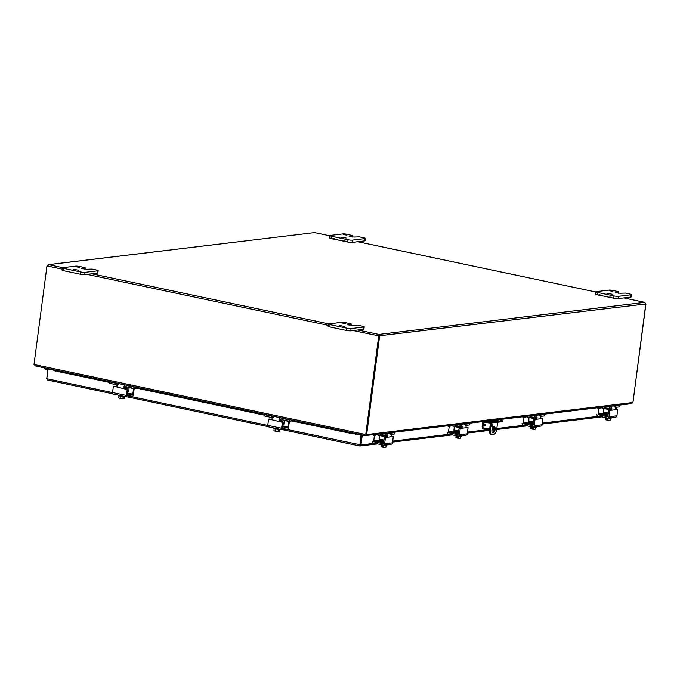 <?xml version="1.0" encoding="UTF-8"?>
<svg xmlns="http://www.w3.org/2000/svg" width="680" height="680" viewBox="0 0 680 680"><rect width="100%" height="100%" fill="white"/><g stroke="black" fill="none" stroke-linecap="round" stroke-linejoin="round"><path stroke-width="1.02" d="M612.952 291.354L609.221 290.725L612.952 291.354M615.17 292.613L620.075 293.258L625.438 293.072L629.935 294.024A3.221 0.451 -172.5 0 1 631.542 294.635A3.221 0.451 -172.5 0 1 631.116 294.797L618.384 296.335A3.221 0.451 -172.5 0 1 614.023 295.936L597.397 292.425A3.221 0.451 -172.5 0 1 595.79 291.813A3.221 0.451 -172.5 0 1 596.215 291.652L608.948 290.113A3.221 0.451 -172.5 0 1 613.309 290.504L618.613 291.762L618.222 293.207M611.175 297.678L613.726 298.214A3.221 0.451 7.5 0 0 618.086 298.613L630.819 297.075A3.221 0.451 7.5 0 0 631.244 296.913L631.542 294.635M595.79 291.813L595.493 294.091A3.221 0.451 7.5 0 0 597.1 294.703L598.918 295.086M600.432 295.409L609.654 297.356M612.119 294.219L606.891 293.335L612.119 294.219M615.213 292.23L618.4 291.848M79.585 267.385L75.846 266.755L79.585 267.385M81.796 268.634L86.7 269.28L92.064 269.093L96.569 270.045A3.221 0.451 -172.5 0 1 98.166 270.657A3.221 0.451 -172.5 0 1 97.75 270.827L85.017 272.357A3.221 0.451 -172.5 0 1 80.656 271.966L64.031 268.455A3.221 0.451 -172.5 0 1 62.424 267.835A3.221 0.451 -172.5 0 1 62.849 267.673L75.573 266.144A3.221 0.451 -172.5 0 1 79.942 266.534L85.238 267.793L84.847 269.238M62.424 267.835L62.127 270.113A3.221 0.451 7.5 0 0 63.724 270.725L80.359 274.244A3.221 0.451 7.5 0 0 84.719 274.635L97.444 273.105A3.221 0.451 7.5 0 0 97.869 272.935L98.166 270.657M78.744 270.24L73.516 269.356L78.744 270.24M81.847 268.26L85.025 267.869M346.902 235.152L343.171 234.524L346.902 235.152M349.12 236.402L354.025 237.048L359.388 236.861L363.885 237.813A3.221 0.451 -172.5 0 1 365.491 238.425A3.221 0.451 -172.5 0 1 365.067 238.587L352.342 240.125A3.221 0.451 -172.5 0 1 347.973 239.734L331.347 236.215A3.221 0.451 -172.5 0 1 329.74 235.603A3.221 0.451 -172.5 0 1 330.166 235.441L342.899 233.903A3.221 0.451 -172.5 0 1 347.259 234.302L352.563 235.56L352.172 237.005M345.125 241.468L347.675 242.012A3.221 0.451 7.5 0 0 352.036 242.403L364.769 240.864A3.221 0.451 7.5 0 0 365.194 240.703L365.491 238.425M329.74 235.603L329.443 237.881A3.221 0.451 7.5 0 0 331.05 238.493L332.868 238.884M334.381 239.199L343.604 241.153M346.069 238.008L340.841 237.125L346.069 238.008M349.171 236.019L352.35 235.637M497.853 420.826L497.956 420.078A1.615 1.394 -96.9 0 0 497.964 419.738M491.606 420.503A1.615 1.394 83.1 0 1 491.589 420.852L491.504 421.498M491.308 422.994L490.373 430.091A4.837 2.304 -78.1 0 0 491.759 434.528A4.837 2.304 -78.1 0 0 492.133 434.546L493.723 434.358A4.837 2.304 -78.1 0 0 496.74 429.318L497.675 422.229M491.963 429.896A3.221 1.538 -78.1 0 1 494.224 426.555A3.221 1.538 -78.1 0 1 495.057 430.024A3.221 1.538 -78.1 0 1 492.889 432.863A3.221 1.538 -78.1 0 1 491.963 429.896M492.643 425.536A1.003 0.476 -78.1 0 1 491.938 426.581A1.003 0.476 -78.1 0 1 491.674 425.493A1.003 0.476 -78.1 0 1 492.354 424.609A1.003 0.476 -78.1 0 1 492.643 425.536M490.671 421.421L490.748 420.818A0.807 0.697 -96.9 0 0 490.756 420.605M490.373 430.091L489.549 429.913A4.837 2.304 101.9 0 0 490.943 434.358L491.759 434.528M489.549 429.913L490.458 423.011M491.631 425.986A1.003 0.476 101.9 0 0 491.818 425.365A1.003 0.476 101.9 0 0 491.835 425.025M492.507 432.65A3.221 1.538 101.9 0 0 494.241 429.853A3.221 1.538 101.9 0 0 493.782 426.581M345.635 323.595L341.896 322.957L345.635 323.595M347.846 324.844L352.75 325.49L358.113 325.303L362.618 326.255A3.221 0.451 -172.5 0 1 364.216 326.868A3.221 0.451 -172.5 0 1 363.8 327.029L351.067 328.567A3.221 0.451 -172.5 0 1 346.707 328.168L330.072 324.657A3.221 0.451 -172.5 0 1 328.474 324.046A3.221 0.451 -172.5 0 1 328.899 323.884L341.624 322.346A3.221 0.451 -172.5 0 1 345.984 322.736L351.288 323.995L350.897 325.44M328.474 324.046L328.168 326.324A3.221 0.451 7.5 0 0 329.774 326.935L346.4 330.446A3.221 0.451 7.5 0 0 350.769 330.846L363.494 329.307A3.221 0.451 7.5 0 0 363.919 329.146L364.216 326.868M344.794 326.451L339.567 325.567L344.794 326.451M347.897 324.462L351.075 324.079M609.798 297.032L611.226 297.271L609.798 297.032M611.226 297.271L611.167 297.738L609.731 297.5M599.054 294.763L600.491 295.001L599.054 294.763M600.491 295.001L600.423 295.477L598.995 295.231M343.749 240.822L345.176 241.069L343.749 240.822M345.176 241.069L345.117 241.536L343.68 241.29M333.004 238.552L334.441 238.799L333.004 238.552M334.441 238.799L334.373 239.267L332.945 239.02M365.373 435.531L384.982 433.364M365.763 434.699L365.551 435.65L366.69 434.588L632.927 402.483L631.388 403.597M34.127 364.327L35.317 365.882M365.44 435.022L365.211 434.452L366.214 434.512L379.151 336.226L378.683 336.286A0.901 0.782 83.1 0 1 377.825 335.818L378.675 334.407L378.301 335.758A0.901 0.782 -96.9 0 0 379.024 336.243M119.348 383.656L35.215 365.899L119.289 383.664M35.377 365.916L34.535 364.591L365.211 434.452M280.729 417.767L365.355 435.633M632.927 402.483L645.906 304.232A0.901 0.433 -78.1 0 1 645.702 303.951L644.784 302.396M48.637 264.767L47.864 266.109A0.901 0.782 83.1 0 1 46.937 266.203L34 364.48L34.535 364.591M46.937 266.203L47.413 266.144A0.901 0.782 -96.9 0 0 47.668 266.254M632.986 402.339L645.754 304.079M366.214 434.495L366.69 434.588M366.656 434.588L379.584 336.345L379.151 336.251M379.083 336.234L378.769 336.175A0.901 0.433 101.9 0 0 379.049 335.826L378.548 335.342M357.799 329.995L378.879 334.424L379.874 336.005A0.901 0.433 -78.1 0 1 379.584 336.345M645.702 303.951L379.049 335.826M644.708 302.37L378.879 334.424L378.76 335.359M47.336 266.152L47.03 266.084A0.901 0.433 101.9 0 0 47.311 265.744L48.373 264.639L314.483 232.602L48.654 264.656M47.983 265.88L47.311 265.744M314.993 232.688L314.483 232.602M378.301 335.758L353.005 330.574M378.683 336.286L365.738 434.562M485.206 424.337L484.967 425.731L485.206 424.337M485.308 421.26L487.16 421.651L487.033 422.594A3.221 0.451 7.5 0 0 491.402 422.986L501.746 421.736A3.221 0.451 7.5 0 0 502.163 421.575L502.29 420.639A3.221 0.451 -172.5 0 0 500.684 420.027L498.831 419.637M482.231 425.654A3.221 1.538 101.9 0 0 483.157 428.613L483.973 428.791A3.221 1.538 -78.1 0 1 483.046 425.825L482.231 425.654L482.664 422.331A1.615 1.394 83.1 0 1 482.987 421.541M489.787 428.128L484.228 428.8A3.221 1.538 -78.1 0 1 483.973 428.791M487.033 422.594L484.262 422.008A0.807 0.697 -96.9 0 0 483.471 422.654L483.046 425.825M491.402 422.986L491.521 422.05A3.221 0.451 -172.5 0 1 487.16 421.651M491.521 422.05L501.865 420.801L501.746 421.736M502.29 420.639A3.221 0.451 -172.5 0 1 501.865 420.801M492.626 427.788L494.284 427.584M497.913 420.376L498.296 420.775L492.329 421.49L488.597 420.869M46.809 378.548L47.711 368.73L49.096 368.832M47.711 368.73L48.28 368.662M352.988 433.032L352.903 433.849L355.036 433.959L355.087 433.475M355.036 433.959L353.226 433.865M352.903 433.849L291.771 420.937M264.613 415.2L136.578 388.144M109.42 382.406L53.856 370.668L53.941 369.861M53.346 369.733L53.856 370.668M355.308 434.308L355.835 433.832L361.369 435.004L360.901 435.064L359.805 445.987L377.57 443.896M282.633 429.7L359.737 445.987L361.369 435.004M47.456 380.01L46.792 378.709L48.076 368.968L53.32 369.92M48.076 368.968L53.303 370.073M355.359 433.891L360.901 435.064M359.805 445.987L360.944 445.162L360.153 444.745L361.437 435.004L362.006 434.936M374.62 443.275L360.969 444.924L362.253 435.183L362.822 435.115M616.692 407.209L616.428 409.207L615.808 409.284M361.437 435.004L362.253 435.183M46.427 378.471L47.592 380.026L112.719 393.779M360.094 444.745L286.144 429.275M47.039 368.399A1.615 1.394 83.1 0 1 44.353 367.829M45.092 367.99A0.807 0.697 -96.9 0 0 46.291 368.237M47.702 368.747L47.6 369.563M46.019 368.458A0.773 0.671 -96.9 0 0 46.036 368.458A0.773 0.671 -96.9 0 1 45.424 368.058M129.26 387.481L133.501 388.773L134.113 388.416M124.763 386.537L125.587 386.707M133.501 388.773L132.787 394.196L127.389 393.048M125.001 386.368L125.749 386.521M119.212 383.673A3.221 1.538 101.9 0 0 117.504 385.747L116.093 386.793L127.203 389.529L127.865 389.453L127.576 389.002L125.213 388.501A1.292 1.122 83.1 0 1 124.568 388.093L124.448 386.979L123.743 387.065A3.221 1.538 -78.1 0 1 125.451 384.99L119.212 383.673M126.131 386.206L125.145 386.325A1.615 0.765 101.9 0 0 124.448 386.979M134.164 388.688L133.382 394.638A1.615 0.765 -78.1 0 1 132.379 396.312L127.007 396.967A1.615 0.765 -78.1 0 1 126.88 396.958A1.615 0.765 -78.1 0 1 126.42 395.479L112.557 392.547L113.339 386.605L116.416 386.809M116.739 386.707L114.197 386.24M126.42 395.479L127.203 389.529M127.27 393.975L132.285 395.029L132.787 394.196M127.865 389.453L127.321 395.59M132.285 395.029L127.441 395.615M125.213 388.501L124.55 388.577L123.743 387.065M112.557 392.547A1.615 0.765 101.9 0 0 113.024 394.034A1.615 0.765 101.9 0 0 113.144 394.034L126.76 396.916M118.983 395.811L118.745 397.673A3.417 1.751 -87.4 0 0 118.957 397.927A3.417 1.751 -87.4 0 0 119.399 398.225A3.417 1.751 -87.4 0 0 120.131 398.191A3.417 3.383 179 0 0 121.473 398.667L123.267 398.777A4.156 3.604 -96.9 0 0 123.318 398.752L123.956 397.451L123.794 398.692A4.156 3.604 83.1 0 1 123.743 398.718L123.335 398.633M123.947 398.625A4.19 4.19 0 0 1 123.811 398.692A3.417 1.632 101.9 0 0 123.947 398.625A3.417 1.632 101.9 0 0 124.279 398.387L124.517 396.542M123.165 396.525L122.901 398.548A3.417 3.383 179 0 1 121.473 398.667L119.085 398.046M124.355 387.659L124.499 386.886M120.394 396.168L120.131 398.191M118.498 395.19L118.465 395.479A3.349 0.476 7.5 0 0 120.131 396.117A3.349 0.476 7.5 0 0 124.763 396.508M133.79 388.374L134.308 388.425L134.487 387.107L133.96 387.056L133.79 388.374L127.543 387.056A1.615 1.394 -96.9 0 0 125.944 388.339L129.132 387.957A1.615 1.394 83.1 0 1 129.293 387.421M129.132 387.957L128.673 391.391L127.585 391.527M127.882 392.037A0.807 0.697 -96.9 0 0 128.673 391.391M134.308 388.425L139.085 387.846M134.487 387.107L135.184 387.022M109.531 381.888L109.514 383.248L109.489 381.854L110.245 381.752M109.684 381.93L115.583 383.171A3.221 2.796 83.1 0 1 117.742 385.152M124.873 388.365A3.221 2.796 83.1 0 1 127.254 385.773A3.221 2.796 83.1 0 1 128.061 385.806L133.96 387.056M116.909 386.605L116.934 386.435A1.615 1.394 -96.9 0 0 115.753 384.565L109.514 383.248M284.452 420.274L288.694 421.558L289.306 421.209M279.956 419.322L280.78 419.5M288.694 421.558L287.98 426.98L282.582 425.841M280.194 419.152L280.95 419.313M274.405 416.457A3.221 1.538 101.9 0 0 272.697 418.531L271.286 419.585L282.396 422.322L283.058 422.238L282.778 421.787L280.406 421.286A1.292 1.122 83.1 0 1 279.76 420.877L279.642 419.764L278.936 419.849A3.221 1.538 -78.1 0 1 280.644 417.775L274.405 416.457M281.333 418.99L280.339 419.109A1.615 0.765 101.9 0 0 279.642 419.764M289.357 421.481L288.575 427.423A1.615 0.765 -78.1 0 1 287.572 429.105L282.2 429.751A1.615 0.765 -78.1 0 1 282.072 429.743A1.615 0.765 -78.1 0 1 281.613 428.264L267.758 425.34L268.541 419.39L271.609 419.594M271.286 419.585L269.39 419.024M281.613 428.264L282.396 422.322M282.464 426.76L287.478 427.822L287.98 426.98M283.058 422.238L282.514 428.375M287.478 427.822L282.633 428.4M280.406 421.286L279.743 421.37L278.936 419.849M267.758 425.34A1.615 0.765 101.9 0 0 268.218 426.819A1.615 0.765 101.9 0 0 268.345 426.827L281.962 429.7M274.185 428.596L273.938 430.457A3.417 1.751 -87.4 0 0 274.15 430.721A3.417 1.751 -87.4 0 0 274.593 431.01A3.417 1.751 -87.4 0 0 275.324 430.984A3.417 3.383 179 0 0 276.675 431.451L278.46 431.57A4.156 3.604 -96.9 0 0 278.511 431.545L278.673 430.296L279.149 430.236L278.987 431.486A4.156 3.604 83.1 0 1 278.945 431.511L278.528 431.418M278.987 431.486A3.417 1.632 101.9 0 0 279.149 431.409A3.417 1.632 101.9 0 0 279.471 431.171L279.718 429.326M278.358 429.318L278.094 431.341A3.417 3.383 179 0 1 276.675 431.451L274.278 430.831M279.548 420.444L279.692 419.671M275.596 428.961L275.324 430.984M273.7 427.975L273.657 428.264A3.349 0.476 7.5 0 0 275.324 428.901A3.349 0.476 7.5 0 0 279.956 429.301M288.983 421.158L289.51 421.209L289.68 419.892L289.153 419.849L288.983 421.158L282.736 419.841A1.615 1.394 -96.9 0 0 281.146 421.132L284.325 420.75A1.615 1.394 83.1 0 1 284.486 420.214M284.325 420.75L283.875 424.184L282.786 424.311M283.075 424.83A0.807 0.697 -96.9 0 0 283.875 424.184M289.51 421.209L294.278 420.631M289.68 419.892L290.377 419.806M264.732 414.673L264.707 416.032L264.69 414.638L265.438 414.536M264.877 414.715L270.784 415.964A3.221 2.796 83.1 0 1 272.935 417.945M280.067 421.149A3.221 2.796 83.1 0 1 282.447 418.565A3.221 2.796 83.1 0 1 283.254 418.6L289.153 419.849M272.111 419.39L272.127 419.228A1.615 1.394 -96.9 0 0 270.954 417.35L264.707 416.032M608.175 413.907L605.174 412.998L598.086 413.874L598.799 408.45L601.077 407.804M608.863 410.125L608.625 410.524L609.773 410.771L610.019 410.363L608.863 410.125L610.223 409.955A1.292 0.612 -78.1 0 0 610.649 409.64L610.716 408.552A1.615 1.394 -96.9 0 0 609.748 407.745M616.131 409.615L615.527 408.374A3.221 2.796 -96.9 0 0 613.241 405.943L609.654 406.376A3.221 2.796 83.1 0 1 611.949 408.808L611.38 410.201L617.619 409.453L616.947 415.752L608.991 416.712A1.615 1.394 83.1 0 1 607.402 418.004L598.043 416.024A1.615 1.394 83.1 0 1 596.861 414.154M610.019 410.363L611.38 410.201L610.223 409.955M609.773 410.771L608.991 416.712M598.086 413.874A0.807 0.697 -96.9 0 0 598.672 414.808L605.03 414.043M607.504 416.543L607.112 416.594A0.807 0.697 -96.9 0 0 607.912 415.947A3.221 0.451 -172.5 0 1 605.226 415.123L605.268 414.8A3.221 0.451 -172.5 0 0 607.962 415.556M607.112 416.594L598.672 414.808M605.234 415.174L602.998 414.545L604.987 414.545M607.801 418.022L615.757 417.061A1.615 1.394 -96.9 0 0 616.947 415.752M608.625 410.524L607.912 415.947M607.138 419.611L606.262 419.951A4.156 1.98 -78.1 0 1 606.245 419.925L606.407 418.676L607.24 418.854L607.078 420.096A4.156 1.98 101.9 0 0 607.096 420.129L609.05 420.35A3.417 2.898 110.6 0 0 610.292 420.113L609.05 420.35A3.417 2.898 110.6 0 1 607.894 420.002A3.417 2.966 -96.9 0 1 607.078 420.096M605.498 419.5A3.417 2.966 -96.9 0 0 606.245 419.925L605.455 419.628L605.736 417.656M611.541 417.571L611.49 417.936A3.349 0.476 7.5 0 1 611.048 418.106A3.349 0.476 7.5 0 1 608.183 417.971L607.894 420.002M609.943 409.25L610.827 409.216M605.685 417.639L605.455 419.594M610.546 418.132L610.292 420.113M603.798 408.374A1.615 0.765 -78.1 0 1 603.781 408.484L603.56 412.658L608.217 413.627M617.976 405.263L619.318 405.586L619.097 406.87M619.089 406.921L615.502 407.354A1.615 0.765 101.9 0 0 615.196 407.49M604.8 407.235L604.63 408.552L605.149 408.595L605.327 407.286L603.653 406.997M604.63 408.552L599.582 407.481M605.327 407.286L608.711 406.87A3.221 1.538 -78.1 0 1 608.965 406.887A3.221 1.538 -78.1 0 1 609.892 409.844L609.866 409.998M614.762 406.861A3.221 1.538 -78.1 0 1 615.876 406.011L619.267 405.603M603.781 408.484L609.322 409.649A1.615 0.765 101.9 0 0 608.863 408.17A1.615 0.765 101.9 0 0 608.736 408.17L605.149 408.595M609.322 409.649L609.271 410.074M533.392 422.926L530.391 422.017L523.303 422.892L524.016 417.469L526.294 416.815M534.081 419.135L533.834 419.543L534.99 419.781L535.228 419.381L534.081 419.135L535.44 418.974A1.292 0.612 -78.1 0 0 535.865 418.659L535.925 417.571A1.615 1.394 -96.9 0 0 534.965 416.763M541.348 418.625L540.744 417.392A3.221 2.796 -96.9 0 0 538.458 414.962L534.871 415.395A3.221 2.796 83.1 0 1 537.158 417.826L536.588 419.22L542.836 418.472L542.164 424.771L534.208 425.731A1.615 1.394 83.1 0 1 532.61 427.023L523.26 425.043A1.615 1.394 83.1 0 1 522.078 423.173M535.228 419.381L536.588 419.22L535.44 418.974M534.99 419.781L534.208 425.731M541.713 418.234L541.016 418.302M523.303 422.892A0.807 0.697 -96.9 0 0 523.889 423.827L530.247 423.062M532.721 425.561L532.329 425.603A0.807 0.697 -96.9 0 0 533.12 424.966A3.221 0.451 -172.5 0 1 530.442 424.142L530.485 423.819M532.329 425.603L523.889 423.827M530.451 424.184L528.215 423.563L530.204 423.563M533.018 427.04L540.974 426.079A1.615 1.394 -96.9 0 0 542.164 424.771M533.834 419.543L533.12 424.966M532.355 428.629L531.479 428.969A4.156 1.98 -78.1 0 1 531.462 428.935L531.624 427.695L532.457 427.873L532.295 429.114A4.156 1.98 101.9 0 0 532.312 429.148L534.267 429.369A3.417 2.898 110.6 0 0 535.5 429.131L534.267 429.369A3.417 2.898 110.6 0 1 533.111 429.021A3.417 2.966 -96.9 0 1 532.295 429.114M530.706 428.519A3.417 2.966 -96.9 0 0 531.462 428.935L530.681 428.638A4.19 4.19 0 0 1 530.672 428.647L530.952 426.666M530.893 426.657L530.672 428.647M533.375 426.998L533.111 429.021M535.152 418.268L536.035 418.234M535.763 427.15L535.5 429.131M533.4 426.989A3.349 0.476 7.5 0 0 536.265 427.125A3.349 0.476 7.5 0 0 536.707 426.947L536.75 426.589M533.171 424.567A3.221 0.451 -172.5 0 1 530.519 423.835M530.842 422.374L533.341 423.3M529.006 417.392A1.615 0.765 -78.1 0 1 528.998 417.495L528.777 421.676L533.426 422.646L528.777 421.676M543.192 414.281L544.527 414.596L544.314 415.879M544.306 415.939L540.719 416.364A1.615 0.765 101.9 0 0 540.413 416.508M530.017 416.253L529.839 417.571L530.366 417.613L530.536 416.296L528.87 416.007M529.839 417.571L524.798 416.5M530.536 416.296L533.928 415.888A3.221 1.538 -78.1 0 1 534.174 415.905A3.221 1.538 -78.1 0 1 535.101 418.863L535.083 419.016M539.979 415.879A3.221 1.538 -78.1 0 1 541.085 415.029L544.476 414.622M528.998 417.495L534.539 418.668A1.615 0.765 101.9 0 0 534.081 417.188A1.615 0.765 101.9 0 0 533.953 417.18L530.366 417.613M534.539 418.668L534.488 419.092M458.609 431.945L455.6 431.035L448.511 431.902L449.225 426.488L451.503 425.833M459.289 428.153L459.051 428.561L460.207 428.8L460.445 428.4L459.289 428.153L460.649 427.992A1.292 0.612 -78.1 0 0 461.074 427.677L461.142 426.581A1.615 1.394 -96.9 0 0 460.173 425.782M466.556 427.644L465.962 426.411A3.221 2.796 -96.9 0 0 463.666 423.98L460.088 424.413A3.221 2.796 83.1 0 1 462.375 426.844L461.805 428.238L468.052 427.49L467.373 433.789L459.416 434.75A1.615 1.394 83.1 0 1 457.827 436.041L448.469 434.061A1.615 1.394 83.1 0 1 447.296 432.191M460.445 428.4L461.805 428.238L460.649 427.992M460.207 428.8L459.416 434.75M468.052 427.49L466.233 427.32M448.511 431.902A0.807 0.697 -96.9 0 0 449.106 432.846L455.456 432.08L455.855 432.514L455.566 431.919M457.929 434.579L457.538 434.622A0.807 0.697 -96.9 0 0 458.337 433.984A3.221 0.451 -172.5 0 1 455.66 433.16L455.702 432.837M457.538 434.622L449.106 432.846M455.668 433.202L453.424 432.582L455.413 432.582M458.226 436.058L466.183 435.098A1.615 1.394 -96.9 0 0 467.373 433.789M459.051 428.561L458.337 433.984M457.572 437.648L456.696 437.988A4.156 1.98 -78.1 0 1 456.671 437.954L456.841 436.713L457.665 436.892L457.504 438.133A4.156 1.98 101.9 0 0 457.521 438.166L459.485 438.387A3.417 2.898 110.6 0 0 460.717 438.149L459.485 438.387A3.417 2.898 110.6 0 1 458.32 438.039A3.417 2.966 -96.9 0 1 457.504 438.133M456.11 435.676L455.923 437.529A3.417 2.966 -96.9 0 0 456.671 437.954M456.696 437.988L455.889 437.656A4.19 4.19 0 0 0 455.923 437.69M458.592 436.016L458.32 438.039M456.169 435.685L455.923 437.529M460.368 427.286L461.252 427.252M460.981 436.169L460.717 438.149M458.617 436.008A3.349 0.476 7.5 0 0 461.473 436.144A3.349 0.476 7.5 0 0 461.915 435.965L461.966 435.608M458.388 433.585A3.221 0.451 -172.5 0 1 455.727 432.854M454.223 426.411A1.615 0.765 -78.1 0 1 454.214 426.513L453.993 430.695L458.643 431.664L453.993 430.695M468.401 423.3L469.744 423.615L469.523 424.898M469.514 424.949L465.936 425.382A1.615 0.765 101.9 0 0 465.63 425.527M455.226 425.272L455.056 426.589L455.583 426.632L455.753 425.315L454.087 425.025M455.056 426.589L450.007 425.519M455.753 425.315L459.144 424.906A3.221 1.538 -78.1 0 1 459.391 424.915A3.221 1.538 -78.1 0 1 460.317 427.881L460.3 428.034M465.188 424.898A3.221 1.538 -78.1 0 1 466.302 424.048L469.693 423.64M454.214 426.513L459.756 427.686A1.615 0.765 101.9 0 0 459.289 426.207A1.615 0.765 101.9 0 0 459.17 426.199L455.583 426.632M459.756 427.686L459.697 428.111M380.817 440.07L373.728 440.921L374.442 435.498L376.72 434.851M384.506 437.172L384.268 437.58L385.416 437.818L385.662 437.418L384.506 437.172L385.866 437.01A1.292 0.612 -78.1 0 0 386.291 436.696L386.359 435.6A1.615 1.394 -96.9 0 0 385.39 434.8M391.774 436.662L391.17 435.429A3.221 2.796 -96.9 0 0 388.883 432.999L385.296 433.432A3.221 2.796 83.1 0 1 387.591 435.863L387.013 437.257L393.261 436.509L392.589 442.808L384.633 443.768A1.615 1.394 83.1 0 1 383.044 445.052L373.685 443.079A1.615 1.394 83.1 0 1 372.504 441.201M385.662 437.418L387.013 437.257L385.866 437.01M385.416 437.818L384.633 443.768M392.139 436.271L391.45 436.339M373.728 440.921A0.807 0.697 -96.9 0 0 374.315 441.864L380.673 441.09L381.072 441.533L380.783 440.938M383.146 443.598L382.755 443.64A0.807 0.697 -96.9 0 0 383.554 442.994A3.221 0.451 -172.5 0 1 380.868 442.179L380.911 441.856A3.221 0.451 -172.5 0 0 383.605 442.603M382.755 443.64L374.315 441.864M380.876 442.221L378.641 441.592L380.63 441.6M383.444 445.077L391.399 444.116A1.615 1.394 -96.9 0 0 392.589 442.808M384.268 437.58L383.554 442.994M382.78 446.666L381.905 447.006A4.156 1.98 -78.1 0 1 381.888 446.973L382.05 445.731L382.882 445.91L382.721 447.151A4.156 1.98 101.9 0 0 382.738 447.185L384.693 447.406A3.417 2.898 110.6 0 0 385.934 447.168L384.693 447.406A3.417 2.898 110.6 0 1 383.537 447.058A3.417 2.966 -96.9 0 1 382.721 447.151M381.327 444.694L381.14 446.548A3.417 2.966 -96.9 0 0 381.888 446.973M381.905 447.006L381.106 446.675A4.19 4.19 0 0 0 381.14 446.709M387.183 444.627L387.132 444.983A3.349 0.476 7.5 0 1 386.69 445.154A3.349 0.476 7.5 0 1 383.826 445.026L383.537 447.058M381.378 444.703L381.14 446.548M385.577 436.296L386.469 436.271M386.189 445.188L385.934 447.168M379.44 435.429A1.615 0.765 -78.1 0 1 379.423 435.531L379.202 439.705L383.851 440.683L379.202 439.705M393.618 432.319L394.952 432.633L394.74 433.916M394.731 433.967L391.144 434.401A1.615 0.765 101.9 0 0 390.839 434.546M380.443 434.291L380.273 435.6L380.791 435.65L380.97 434.333L379.296 434.044M380.273 435.6L375.224 434.537M380.97 434.333L384.353 433.925A3.221 1.538 -78.1 0 1 384.608 433.933A3.221 1.538 -78.1 0 1 385.534 436.9L385.509 437.053M390.405 433.916A3.221 1.538 -78.1 0 1 391.519 433.067L394.901 432.65M379.423 435.531L384.965 436.704A1.615 0.765 101.9 0 0 384.506 435.225A1.615 0.765 101.9 0 0 384.378 435.217L380.791 435.65M631.116 294.797L630.819 297.075M597.1 294.703L597.397 292.425M614.023 295.936L613.726 298.214M618.086 298.613L618.384 296.335M97.75 270.827L97.444 273.105M63.724 270.725L64.031 268.455M80.656 271.966L80.359 274.244M84.719 274.635L85.017 272.357M365.067 238.587L364.769 240.864M331.05 238.493L331.347 236.215M347.973 239.734L347.675 242.012M352.036 242.403L352.342 240.125M491.589 420.852L497.956 420.078M363.8 327.029L363.494 329.307M329.774 326.935L330.072 324.657M346.707 328.168L346.4 330.446M350.769 330.846L351.067 328.567M365.262 435.608L280.78 417.767M274.541 416.44L125.587 384.974M644.657 302.337L623.781 297.925M595.765 292.009L357.731 241.714M314.857 232.645L329.724 235.781L314.687 232.62M328.296 325.354L86.955 274.363M62.254 269.144L47.864 266.109M48.714 264.69L62.823 267.673M91.749 273.785L328.874 323.884M484.925 424.575L484.755 425.382M484.95 425.731L485.248 424.337M483.471 422.654L485.919 422.356M355.147 433.933L355.19 433.5M46.792 378.709L112.557 392.606M130.942 396.491L267.75 425.391M392.819 441.082L449.404 434.256M467.602 432.063L489.617 429.411M492.116 429.105L494.368 428.833M496.842 428.536L524.195 425.238M542.394 423.045L598.978 416.219M360.06 445.035L360.944 445.162M359.669 445.961L282.685 429.692M127.432 396.907L267.92 426.589L127.492 396.907M113.721 386.291L114.384 386.214M116.722 386.716L116.093 386.793M127.576 389.002L126.913 389.079M126.794 385.245L126.709 385.909M116.475 383.07L115.583 383.171M128.061 385.806L128.945 385.704M268.923 419.084L269.586 418.999M282.778 421.787L282.115 421.872M281.988 418.038L281.902 418.693M271.677 415.854L270.784 415.964M283.254 418.6L284.147 418.489M599.046 408.043L597.89 407.804M597.652 408.204L598.799 408.45M611.949 408.808L610.716 408.552M608.048 414.876L605.429 414.477L605.14 413.882M605.531 413.712L608.107 414.434M607.24 406.563L608.711 406.87M608.303 412.964L603.33 411.918M615.876 406.011L614.397 405.697M524.255 417.061L523.107 416.823M522.861 417.223L524.016 417.469M537.158 417.826L535.925 417.571M533.264 423.895L530.646 423.495L530.358 422.9M530.859 422.773L533.324 423.453M532.448 415.582L533.928 415.888M533.511 421.982L528.547 420.937M541.085 415.029L539.614 414.715M449.471 426.079L448.315 425.841M448.077 426.241L449.225 426.488M462.375 426.844L461.142 426.581M466.863 427.244L468.019 427.49M458.481 432.913L455.456 432.098M455.957 431.749L458.533 432.471M457.665 424.6L459.144 424.906M458.728 431.001L453.756 429.947M466.302 424.048L464.822 423.733M374.68 435.098L373.532 434.851M373.286 435.26L374.442 435.498M387.591 435.863L386.359 435.6M383.69 441.932L380.664 441.116M381.174 440.767L383.75 441.49M382.882 433.611L384.353 433.925M383.945 440.019L378.973 438.965M391.519 433.067L390.039 432.752M618.613 291.762L618.417 293.233M85.238 267.793L85.051 269.254M352.563 235.56L352.368 237.023M351.288 323.995L351.101 325.465M609.629 297.543L609.696 297.075M598.893 295.273L598.952 294.805M343.578 241.332L343.647 240.864M332.843 239.062L332.902 238.595M388.56 432.93L459.765 424.346M463.352 423.912L534.557 415.327M538.135 414.894L609.34 406.308M612.918 405.875L631.779 403.605M125.536 384.982L274.49 416.449M644.691 302.328L623.832 297.916M595.774 291.992L357.791 241.706M112.727 393.805L47.456 380.018M601.928 416.849L542.258 424.039M527.144 425.867L496.706 429.53M494.241 429.828L491.938 430.108M489.498 430.406L467.475 433.058M452.353 434.885L392.683 442.077M45.942 369.317L47.566 369.121M114.291 386.206L113.628 386.291M126.837 385.254L126.76 385.892M113.024 394.034L126.88 396.958M109.319 383.171L109.489 381.854M127.508 392.113L128.078 392.046M128.545 385.62L127.254 385.773M269.484 418.999L268.821 419.075M282.038 418.047L281.953 418.676M268.218 426.819L282.072 429.743M264.512 415.956L264.69 414.638M282.701 424.906L283.279 424.839M283.747 418.404L282.447 418.565M606.322 414.74L605.429 414.477M604.979 414.434L607.979 415.412M605.387 414.179L608.082 414.664M608.082 414.647L605.506 414.103L605.192 413.5M605.659 413.754L608.133 414.281M619.318 405.586L619.14 406.895M603.56 412.658L608.209 413.635M608.965 406.887L607.367 406.546M531.531 423.759L530.646 423.495M530.188 423.453L533.196 424.43M530.596 423.198L533.29 423.683L530.723 423.122L530.4 422.518M544.527 414.596L544.357 415.913M534.174 415.905L532.576 415.565M456.748 432.769L455.855 432.514M455.404 432.471L458.405 433.449M455.812 432.216L458.507 432.701L455.94 432.14L455.617 431.536M456.085 431.791L458.558 432.31M469.744 423.615L469.565 424.932M459.391 424.915L457.793 424.583M383.817 440.954L380.817 440.045M381.964 441.787L381.072 441.533M380.613 441.49L383.622 442.467M381.25 441.192L383.716 441.719L381.149 441.159L380.834 440.555M381.293 440.81L383.767 441.329M394.952 432.633L394.782 433.95M384.608 433.933L383.01 433.602"/></g></svg>
